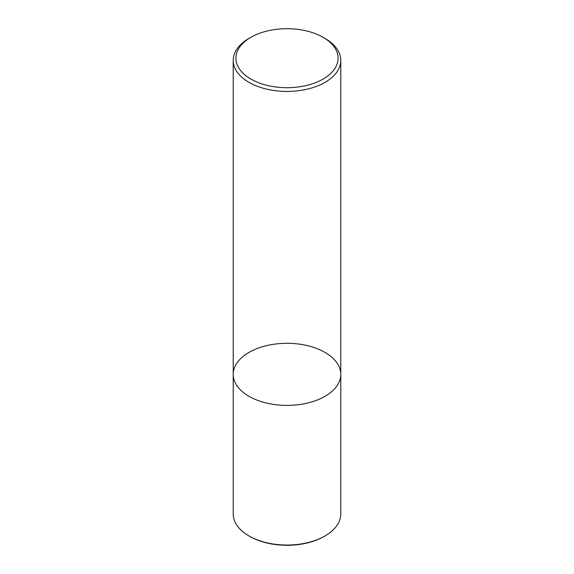 <?xml version="1.0" encoding="UTF-8"?>
<svg xmlns="http://www.w3.org/2000/svg" width="574" height="574" viewBox="0 0 574 574"><rect width="100%" height="100%" fill="white"/><g stroke="black" fill="none" stroke-linecap="round" stroke-linejoin="round"><path stroke-width="0.86" d="M325.028 396.311A53.777 31.046 180 0 1 266.422 403.041A53.777 31.046 180 0 1 233.223 374.356A53.777 31.046 180 0 1 287 343.309A53.777 31.046 180 0 1 340.777 374.356A53.777 31.046 180 0 1 325.028 396.311A53.777 31.046 180 0 1 266.422 403.041A53.777 31.046 180 0 1 233.223 374.356L233.223 513.995A53.777 31.046 -0 0 0 248.972 535.951A53.777 31.046 -0 0 0 325.028 535.951L325.028 535.951A53.777 31.046 -0 0 0 340.777 513.995L340.777 374.356A53.777 31.046 180 0 1 325.028 396.311M323.126 37.339L325.028 38.436A53.777 31.046 180 0 1 340.777 60.392A53.777 31.046 180 0 1 325.028 82.347A53.777 31.046 180 0 1 266.422 89.078A53.777 31.046 180 0 1 233.223 60.392A53.777 31.046 180 0 1 248.972 38.436L250.874 37.339A51.093 29.496 180 0 1 323.126 37.339A51.093 29.496 180 0 1 323.126 79.054A51.093 29.496 180 0 1 250.874 79.054A51.093 29.496 180 0 1 250.874 37.339M248.972 535.951L249.733 536.389A52.708 30.429 -0 0 0 324.267 536.389L325.028 535.951M233.223 60.392L233.223 374.356M340.777 60.392L340.777 374.356"/></g></svg>
